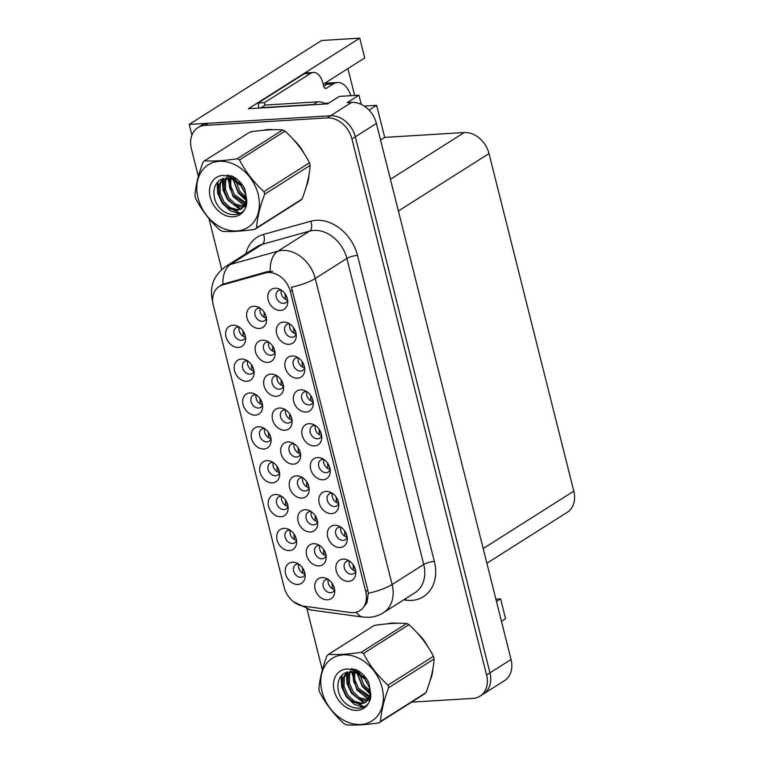 <?xml version="1.0" encoding="UTF-8"?>
<svg xmlns="http://www.w3.org/2000/svg" width="763" height="763" viewBox="0 0 763 763"><rect width="100%" height="100%" fill="white"/><g stroke="black" fill="none" stroke-linecap="round" stroke-linejoin="round"><path stroke-width="1.14" d="M298.19 357.761A7.096 5.494 -122.4 0 0 297.332 357.742A7.096 5.494 -122.4 0 0 295.214 358.41A7.096 5.494 -122.4 0 0 293.707 366.087A7.096 5.494 -122.4 0 0 300.679 371.066A7.096 5.494 -122.4 0 0 302.806 370.398A7.096 5.494 -122.4 0 0 304.666 367.976M304.647 367.814A7.096 5.494 57.6 0 1 298.333 357.847M292 355.968A11.826 9.146 -122.4 0 0 285.2 367.661A11.826 9.146 -122.4 0 0 297.58 378.181A11.826 9.146 -122.4 0 0 304.761 370.274A11.826 9.146 -122.4 0 0 296.149 356.693A11.826 9.146 -122.4 0 0 292 355.968M264.551 428.577A7.096 5.494 -122.4 0 0 263.693 428.558A7.096 5.494 -122.4 0 0 261.566 429.235A7.096 5.494 -122.4 0 0 260.059 436.903A7.096 5.494 -122.4 0 0 267.04 441.891A7.096 5.494 -122.4 0 0 269.167 441.214A7.096 5.494 -122.4 0 0 271.027 438.801M271.008 438.63A7.096 5.494 57.6 0 1 264.694 428.672M258.361 426.794A11.826 9.146 -122.4 0 0 251.561 438.487A11.826 9.146 -122.4 0 0 263.941 449.006A11.826 9.146 -122.4 0 0 271.123 441.1A11.826 9.146 -122.4 0 0 262.51 427.518A11.826 9.146 -122.4 0 0 258.361 426.794M281.185 290.035A7.096 5.494 -122.4 0 0 280.326 290.016A7.096 5.494 -122.4 0 0 278.199 290.693A7.096 5.494 -122.4 0 0 276.692 298.362A7.096 5.494 -122.4 0 0 283.674 303.35A7.096 5.494 -122.4 0 0 285.801 302.673A7.096 5.494 -122.4 0 0 287.661 300.26M287.641 300.088A7.096 5.494 57.6 0 1 281.328 290.131M274.995 288.242A11.826 9.146 -122.4 0 0 268.185 299.945A11.826 9.146 -122.4 0 0 280.574 310.465A11.826 9.146 -122.4 0 0 287.756 302.558A11.826 9.146 -122.4 0 0 279.144 288.967A11.826 9.146 -122.4 0 0 274.995 288.242M319.63 545.478A7.096 5.494 -122.4 0 0 318.772 545.459A7.096 5.494 -122.4 0 0 316.645 546.136A7.096 5.494 -122.4 0 0 315.138 553.804A7.096 5.494 -122.4 0 0 322.12 558.793A7.096 5.494 -122.4 0 0 324.246 558.125A7.096 5.494 -122.4 0 0 326.106 555.702M326.087 555.531A7.096 5.494 57.6 0 1 319.773 545.574M313.44 543.695A11.826 9.146 -122.4 0 0 306.64 555.388A11.826 9.146 -122.4 0 0 319.02 565.908A11.826 9.146 -122.4 0 0 326.202 558.001A11.826 9.146 -122.4 0 0 317.589 544.42A11.826 9.146 -122.4 0 0 313.44 543.695M285.553 409.807A7.096 5.494 -122.4 0 0 284.694 409.779A7.096 5.494 -122.4 0 0 282.568 410.456A7.096 5.494 -122.4 0 0 281.061 418.124A7.096 5.494 -122.4 0 0 288.042 423.112A7.096 5.494 -122.4 0 0 290.169 422.444A7.096 5.494 -122.4 0 0 292.029 420.022M292.01 419.86A7.096 5.494 57.6 0 1 285.696 409.893M279.363 408.014A11.826 9.146 -122.4 0 0 272.553 419.707A11.826 9.146 -122.4 0 0 284.942 430.227A11.826 9.146 -122.4 0 0 292.124 422.32A11.826 9.146 -122.4 0 0 283.512 408.739A11.826 9.146 -122.4 0 0 279.363 408.014M290.074 530.161A7.096 5.494 -122.4 0 0 289.206 530.142A7.096 5.494 -122.4 0 0 287.088 530.81A7.096 5.494 -122.4 0 0 285.581 538.487A7.096 5.494 -122.4 0 0 292.553 543.475A7.096 5.494 -122.4 0 0 294.68 542.798A7.096 5.494 -122.4 0 0 296.549 540.376M296.521 540.214A7.096 5.494 57.6 0 1 290.207 530.256M283.874 528.368A11.826 9.146 -122.4 0 0 277.074 540.07A11.826 9.146 -122.4 0 0 289.454 550.59A11.826 9.146 -122.4 0 0 296.635 542.684A11.826 9.146 -122.4 0 0 288.023 529.093A11.826 9.146 -122.4 0 0 283.874 528.368M298.571 564.019A7.096 5.494 -122.4 0 0 297.713 564A7.096 5.494 -122.4 0 0 295.586 564.677A7.096 5.494 -122.4 0 0 294.089 572.345A7.096 5.494 -122.4 0 0 301.061 577.333A7.096 5.494 -122.4 0 0 303.188 576.656A7.096 5.494 -122.4 0 0 305.047 574.243M305.028 574.072A7.096 5.494 57.6 0 1 298.714 564.115M292.382 562.236A11.826 9.146 -122.4 0 0 285.581 573.929A11.826 9.146 -122.4 0 0 297.961 584.448A11.826 9.146 -122.4 0 0 305.143 576.542A11.826 9.146 -122.4 0 0 296.53 562.96A11.826 9.146 -122.4 0 0 292.382 562.236M315.205 425.477A7.096 5.494 -122.4 0 0 314.346 425.458A7.096 5.494 -122.4 0 0 312.22 426.135A7.096 5.494 -122.4 0 0 310.713 433.804A7.096 5.494 -122.4 0 0 317.694 438.792A7.096 5.494 -122.4 0 0 319.821 438.115A7.096 5.494 -122.4 0 0 321.681 435.702M321.662 435.53A7.096 5.494 57.6 0 1 315.348 425.573M309.015 423.684A11.826 9.146 -122.4 0 0 302.205 435.387A11.826 9.146 -122.4 0 0 314.594 445.907A11.826 9.146 -122.4 0 0 321.776 438A11.826 9.146 -122.4 0 0 313.164 424.409A11.826 9.146 -122.4 0 0 309.015 423.684M328.157 579.403A7.096 5.494 -122.4 0 0 327.289 579.384A7.096 5.494 -122.4 0 0 325.172 580.052A7.096 5.494 -122.4 0 0 323.665 587.729A7.096 5.494 -122.4 0 0 330.637 592.717A7.096 5.494 -122.4 0 0 332.763 592.04A7.096 5.494 -122.4 0 0 334.633 589.618M334.604 589.456A7.096 5.494 57.6 0 1 328.29 579.489M321.957 577.61A11.826 9.146 -122.4 0 0 315.157 589.303A11.826 9.146 -122.4 0 0 327.537 599.832A11.826 9.146 -122.4 0 0 334.719 591.926A11.826 9.146 -122.4 0 0 326.106 578.335A11.826 9.146 -122.4 0 0 321.957 577.61M277.036 375.882A7.096 5.494 -122.4 0 0 276.168 375.863A7.096 5.494 -122.4 0 0 274.051 376.541A7.096 5.494 -122.4 0 0 272.544 384.209A7.096 5.494 -122.4 0 0 279.525 389.197A7.096 5.494 -122.4 0 0 281.642 388.52A7.096 5.494 -122.4 0 0 283.512 386.097M283.483 385.935A7.096 5.494 57.6 0 1 277.169 375.978M270.836 374.089A11.826 9.146 -122.4 0 0 264.036 385.792A11.826 9.146 -122.4 0 0 276.416 396.312A11.826 9.146 -122.4 0 0 283.598 388.405A11.826 9.146 -122.4 0 0 274.985 374.814A11.826 9.146 -122.4 0 0 270.836 374.089M302.596 477.648A7.096 5.494 -122.4 0 0 301.728 477.619A7.096 5.494 -122.4 0 0 299.611 478.296A7.096 5.494 -122.4 0 0 298.104 485.964A7.096 5.494 -122.4 0 0 305.076 490.952A7.096 5.494 -122.4 0 0 307.203 490.285A7.096 5.494 -122.4 0 0 309.072 487.862M309.044 487.7A7.096 5.494 57.6 0 1 302.73 477.733M296.397 475.854A11.826 9.146 -122.4 0 0 289.597 487.547A11.826 9.146 -122.4 0 0 301.976 498.067A11.826 9.146 -122.4 0 0 309.158 490.161A11.826 9.146 -122.4 0 0 300.546 476.579A11.826 9.146 -122.4 0 0 296.397 475.854M259.992 308.042A7.096 5.494 -122.4 0 0 259.134 308.023A7.096 5.494 -122.4 0 0 257.007 308.7A7.096 5.494 -122.4 0 0 255.5 316.368A7.096 5.494 -122.4 0 0 262.482 321.357A7.096 5.494 -122.4 0 0 264.608 320.679A7.096 5.494 -122.4 0 0 266.468 318.266M266.449 318.095A7.096 5.494 57.6 0 1 260.135 308.138M253.802 306.249A11.826 9.146 -122.4 0 0 246.993 317.952A11.826 9.146 -122.4 0 0 259.382 328.471A11.826 9.146 -122.4 0 0 266.564 320.565A11.826 9.146 -122.4 0 0 257.951 306.974A11.826 9.146 -122.4 0 0 253.802 306.249M349.225 560.919A7.096 5.494 -122.4 0 0 348.367 560.9A7.096 5.494 -122.4 0 0 346.24 561.578A7.096 5.494 -122.4 0 0 344.733 569.246A7.096 5.494 -122.4 0 0 351.714 574.234A7.096 5.494 -122.4 0 0 353.841 573.557A7.096 5.494 -122.4 0 0 355.701 571.144M355.682 570.972A7.096 5.494 57.6 0 1 349.368 561.015M343.035 559.126A11.826 9.146 -122.4 0 0 336.225 570.829A11.826 9.146 -122.4 0 0 348.615 581.349A11.826 9.146 -122.4 0 0 355.796 573.442A11.826 9.146 -122.4 0 0 347.184 559.851A11.826 9.146 -122.4 0 0 343.035 559.126M273.059 462.445A7.096 5.494 -122.4 0 0 272.2 462.416A7.096 5.494 -122.4 0 0 270.073 463.093A7.096 5.494 -122.4 0 0 268.566 470.761A7.096 5.494 -122.4 0 0 275.548 475.75A7.096 5.494 -122.4 0 0 277.675 475.082A7.096 5.494 -122.4 0 0 279.535 472.659M279.516 472.497A7.096 5.494 57.6 0 1 273.202 462.531M266.869 460.652A11.826 9.146 -122.4 0 0 260.059 472.345A11.826 9.146 -122.4 0 0 272.448 482.865A11.826 9.146 -122.4 0 0 279.63 474.958A11.826 9.146 -122.4 0 0 271.018 461.377A11.826 9.146 -122.4 0 0 266.869 460.652M340.718 527.061A7.096 5.494 -122.4 0 0 339.859 527.042A7.096 5.494 -122.4 0 0 337.732 527.71A7.096 5.494 -122.4 0 0 336.225 535.388A7.096 5.494 -122.4 0 0 343.207 540.376A7.096 5.494 -122.4 0 0 345.334 539.699A7.096 5.494 -122.4 0 0 347.194 537.276M347.175 537.114A7.096 5.494 57.6 0 1 340.861 527.157M334.528 525.268A11.826 9.146 -122.4 0 0 327.728 536.971A11.826 9.146 -122.4 0 0 340.107 547.491A11.826 9.146 -122.4 0 0 347.289 539.584A11.826 9.146 -122.4 0 0 338.677 525.993A11.826 9.146 -122.4 0 0 334.528 525.268M256.044 394.719A7.096 5.494 -122.4 0 0 255.185 394.7A7.096 5.494 -122.4 0 0 253.068 395.368A7.096 5.494 -122.4 0 0 251.561 403.045A7.096 5.494 -122.4 0 0 258.533 408.033A7.096 5.494 -122.4 0 0 260.66 407.356A7.096 5.494 -122.4 0 0 262.52 404.934M262.501 404.771A7.096 5.494 57.6 0 1 256.187 394.814M249.854 392.926A11.826 9.146 -122.4 0 0 243.054 404.628A11.826 9.146 -122.4 0 0 255.433 415.148A11.826 9.146 -122.4 0 0 262.615 407.242A11.826 9.146 -122.4 0 0 254.003 393.651A11.826 9.146 -122.4 0 0 249.854 392.926M294.07 443.723A7.096 5.494 -122.4 0 0 293.211 443.704A7.096 5.494 -122.4 0 0 291.084 444.371A7.096 5.494 -122.4 0 0 289.578 452.049A7.096 5.494 -122.4 0 0 296.559 457.037A7.096 5.494 -122.4 0 0 298.686 456.36A7.096 5.494 -122.4 0 0 300.546 453.937M300.527 453.775A7.096 5.494 57.6 0 1 294.213 443.818M287.88 441.93A11.826 9.146 -122.4 0 0 281.08 453.632A11.826 9.146 -122.4 0 0 293.459 464.152A11.826 9.146 -122.4 0 0 300.641 456.245A11.826 9.146 -122.4 0 0 292.029 442.654A11.826 9.146 -122.4 0 0 287.88 441.93M239.038 327.003A7.096 5.494 -122.4 0 0 238.18 326.974A7.096 5.494 -122.4 0 0 236.053 327.651A7.096 5.494 -122.4 0 0 234.546 335.319A7.096 5.494 -122.4 0 0 241.528 340.308A7.096 5.494 -122.4 0 0 243.655 339.64A7.096 5.494 -122.4 0 0 245.514 337.217M245.495 337.055A7.096 5.494 57.6 0 1 239.181 327.089M232.849 325.21A11.826 9.146 -122.4 0 0 226.039 336.903A11.826 9.146 -122.4 0 0 238.428 347.423A11.826 9.146 -122.4 0 0 245.61 339.516A11.826 9.146 -122.4 0 0 236.997 325.935A11.826 9.146 -122.4 0 0 232.849 325.21M332.21 493.203A7.096 5.494 -122.4 0 0 331.352 493.184A7.096 5.494 -122.4 0 0 329.234 493.852A7.096 5.494 -122.4 0 0 327.728 501.529A7.096 5.494 -122.4 0 0 334.699 506.508A7.096 5.494 -122.4 0 0 336.826 505.84A7.096 5.494 -122.4 0 0 338.696 503.418M338.667 503.256A7.096 5.494 57.6 0 1 332.353 493.289M326.02 491.41A11.826 9.146 -122.4 0 0 319.22 503.103A11.826 9.146 -122.4 0 0 331.6 513.633A11.826 9.146 -122.4 0 0 338.782 505.716A11.826 9.146 -122.4 0 0 330.169 492.135A11.826 9.146 -122.4 0 0 326.02 491.41M306.697 391.619A7.096 5.494 -122.4 0 0 305.839 391.6A7.096 5.494 -122.4 0 0 303.712 392.268A7.096 5.494 -122.4 0 0 302.205 399.946A7.096 5.494 -122.4 0 0 309.187 404.934A7.096 5.494 -122.4 0 0 311.314 404.256A7.096 5.494 -122.4 0 0 313.173 401.834M313.154 401.672A7.096 5.494 57.6 0 1 306.84 391.715M300.508 389.826A11.826 9.146 -122.4 0 0 293.707 401.529A11.826 9.146 -122.4 0 0 306.087 412.049A11.826 9.146 -122.4 0 0 313.269 404.142A11.826 9.146 -122.4 0 0 304.656 390.551A11.826 9.146 -122.4 0 0 300.508 389.826M247.546 360.861A7.096 5.494 -122.4 0 0 246.687 360.842A7.096 5.494 -122.4 0 0 244.561 361.509A7.096 5.494 -122.4 0 0 243.054 369.187A7.096 5.494 -122.4 0 0 250.035 374.166A7.096 5.494 -122.4 0 0 252.152 373.498A7.096 5.494 -122.4 0 0 254.022 371.076M253.993 370.913A7.096 5.494 57.6 0 1 247.679 360.947M241.346 359.068A11.826 9.146 -122.4 0 0 234.546 370.761A11.826 9.146 -122.4 0 0 246.926 381.29A11.826 9.146 -122.4 0 0 254.108 373.384A11.826 9.146 -122.4 0 0 245.495 359.793A11.826 9.146 -122.4 0 0 241.346 359.068M323.712 459.336A7.096 5.494 -122.4 0 0 322.854 459.316A7.096 5.494 -122.4 0 0 320.727 459.994A7.096 5.494 -122.4 0 0 319.22 467.662A7.096 5.494 -122.4 0 0 326.202 472.65A7.096 5.494 -122.4 0 0 328.319 471.982A7.096 5.494 -122.4 0 0 330.188 469.56M330.16 469.388A7.096 5.494 57.6 0 1 323.846 459.431M317.513 457.552A11.826 9.146 -122.4 0 0 310.713 469.245A11.826 9.146 -122.4 0 0 323.092 479.765A11.826 9.146 -122.4 0 0 330.274 471.858A11.826 9.146 -122.4 0 0 321.671 458.277A11.826 9.146 -122.4 0 0 317.513 457.552M268.509 341.967A7.096 5.494 -122.4 0 0 267.651 341.948A7.096 5.494 -122.4 0 0 265.524 342.616A7.096 5.494 -122.4 0 0 264.027 350.293A7.096 5.494 -122.4 0 0 270.999 355.272A7.096 5.494 -122.4 0 0 273.125 354.604A7.096 5.494 -122.4 0 0 274.985 352.182M274.966 352.02A7.096 5.494 57.6 0 1 268.652 342.053M262.319 340.174A11.826 9.146 -122.4 0 0 255.519 351.867A11.826 9.146 -122.4 0 0 267.899 362.387A11.826 9.146 -122.4 0 0 275.081 354.48A11.826 9.146 -122.4 0 0 266.468 340.899A11.826 9.146 -122.4 0 0 262.319 340.174M311.113 511.563A7.096 5.494 -122.4 0 0 310.255 511.544A7.096 5.494 -122.4 0 0 308.128 512.211A7.096 5.494 -122.4 0 0 306.621 519.889A7.096 5.494 -122.4 0 0 313.603 524.877A7.096 5.494 -122.4 0 0 315.72 524.2A7.096 5.494 -122.4 0 0 317.589 521.778M317.561 521.615A7.096 5.494 57.6 0 1 311.256 511.658M304.914 509.77A11.826 9.146 -122.4 0 0 298.114 521.472A11.826 9.146 -122.4 0 0 310.503 531.992A11.826 9.146 -122.4 0 0 317.685 524.086A11.826 9.146 -122.4 0 0 309.072 510.495A11.826 9.146 -122.4 0 0 304.914 509.77M289.692 323.894A7.096 5.494 -122.4 0 0 288.834 323.874A7.096 5.494 -122.4 0 0 286.707 324.552A7.096 5.494 -122.4 0 0 285.2 332.22A7.096 5.494 -122.4 0 0 292.181 337.208A7.096 5.494 -122.4 0 0 294.299 336.54A7.096 5.494 -122.4 0 0 296.168 334.118M296.139 333.946A7.096 5.494 57.6 0 1 289.826 323.989M283.493 322.11A11.826 9.146 -122.4 0 0 276.692 333.803A11.826 9.146 -122.4 0 0 289.072 344.323A11.826 9.146 -122.4 0 0 296.254 336.416A11.826 9.146 -122.4 0 0 287.641 322.835A11.826 9.146 -122.4 0 0 283.493 322.11M281.566 496.303A7.096 5.494 -122.4 0 0 280.708 496.284A7.096 5.494 -122.4 0 0 278.581 496.951A7.096 5.494 -122.4 0 0 277.074 504.629A7.096 5.494 -122.4 0 0 284.055 509.608A7.096 5.494 -122.4 0 0 286.173 508.94A7.096 5.494 -122.4 0 0 288.042 506.518M288.013 506.355A7.096 5.494 57.6 0 1 281.7 496.389M275.367 494.51A11.826 9.146 -122.4 0 0 268.566 506.203A11.826 9.146 -122.4 0 0 280.946 516.732A11.826 9.146 -122.4 0 0 288.128 508.826A11.826 9.146 -122.4 0 0 279.525 495.235A11.826 9.146 -122.4 0 0 275.367 494.51M268.061 272.544A21.288 16.471 -122.4 0 0 265.133 273.04L222.662 284.914A21.288 16.471 -122.4 0 0 219.219 286.449A21.288 16.471 -122.4 0 0 213.344 305.486L284.132 587.291A21.288 16.471 -122.4 0 0 303.35 606.118L350.408 612.517A21.288 16.471 -122.4 0 0 359.859 610.619A21.288 16.471 -122.4 0 0 365.725 591.583L290.35 291.485A21.288 16.471 -122.4 0 0 268.061 272.544M325.639 82.69A25.227 14.697 -93.5 0 1 326.106 83.215M189.205 124.417L321.633 40.487L359.755 38.15L248.414 108.718L327.585 103.873L339.392 96.386L358.963 95.184L347.155 102.671L351.629 102.395A23.653 18.302 -122.4 0 1 376.397 123.444L511.048 659.49A23.653 18.302 -122.4 0 1 504.515 680.644L483.427 694.006A23.653 18.302 -122.4 0 0 489.96 672.861L355.31 136.806A23.653 18.302 -122.4 0 0 330.541 115.766L189.205 124.417L191.914 135.185M358.963 95.184L361.29 104.445M496.475 601.473L500.595 598.86L505.554 618.64L501.434 621.254M369.015 110.139L376.626 105.323L384.676 137.388L464.238 132.524A23.653 18.302 57.6 0 1 489.007 153.563L573.795 491.134A23.653 18.302 57.6 0 1 567.271 512.288L486.87 563.247M384.676 137.388L380.556 140.001M359.755 38.15L364.714 57.921L323.14 84.283M495.883 599.155L500.595 598.86M347.909 68.575L354.661 95.451M364.18 106.086L376.626 105.323M273.135 129.729A37.845 29.28 -122.4 0 0 268.08 129.567A37.845 29.28 -122.4 0 0 263.407 130.292M397.103 623.266A37.845 29.28 -122.4 0 0 392.048 623.104A37.845 29.28 -122.4 0 0 387.375 623.829M212.648 300.822A27.592 6.857 -14.1 0 1 212.372 300.231C209.453 286.411 213.812 275.224 225.447 266.678A31.531 24.406 57.6 0 1 230.56 264.408L277.885 251.17A31.531 24.406 57.6 0 1 282.215 250.445A31.531 24.406 57.6 0 1 315.243 278.505A27.592 6.857 165.9 0 1 291.447 287.25L367.833 590.247L368.31 593.271L366.917 602.932L361.672 609.456M368.31 593.271A27.592 6.857 -14.1 0 0 392.106 584.525L315.243 278.505L346.869 258.457A31.531 24.406 -122.4 0 0 313.851 230.397A31.531 24.406 -122.4 0 0 309.52 231.122L262.195 244.36L230.56 264.408A27.592 17.024 74.4 0 0 222.882 284.246L267.431 271.58L272.696 271.323M411.572 702.151L472.974 698.393A23.653 18.302 -122.4 0 0 480.061 696.152L483.427 694.006A23.653 18.302 -122.4 0 0 489.96 672.861L355.31 136.806A23.653 18.302 -122.4 0 0 330.541 115.766L208.394 123.244A23.653 18.302 -122.4 0 0 201.308 125.485L197.941 127.621A23.653 18.302 -122.4 0 0 191.408 148.775L198.361 176.425M306.249 186.563A37.845 29.28 -122.4 0 0 308.929 175.175M303.827 153.048A37.845 29.28 -122.4 0 0 293.402 139.515M430.218 680.1A37.845 29.28 -122.4 0 0 432.898 668.722M427.795 646.585A37.845 29.28 -122.4 0 0 417.371 633.061M480.061 696.152A23.653 18.302 -122.4 0 0 486.584 674.997L351.934 138.942A23.653 18.302 -122.4 0 0 327.165 117.903L205.018 125.38A23.653 18.302 -122.4 0 0 197.941 127.621M208.938 218.552L221.728 269.463M307.079 609.255L322.329 669.962M302.482 567.815L302.787 573.28M303.512 569.494L304.923 573.452M332.058 583.19L332.363 588.654M334.49 588.807L333.088 584.868M355.568 570.323L354.156 566.394M353.135 564.715L353.431 570.18M350.846 95.69A23.653 13.782 86.5 0 0 337.446 82.518A23.653 13.782 86.5 0 0 333.307 83.901L326.564 88.184A3.939 2.299 -93.5 0 1 325.868 88.413A3.939 2.299 -93.5 0 1 323.522 85.818L322.778 82.852A15.765 9.185 -93.5 0 0 313.383 72.466L306.984 72.857A15.765 9.185 -93.5 0 0 304.227 73.782L310.627 73.391A15.765 9.185 -93.5 0 1 313.383 72.466M324.227 86A23.653 13.782 -93.5 0 1 326.278 84.34L326.354 84.655M333.307 83.901L326.278 84.34M258.752 108.088A15.765 9.185 86.5 0 0 258.008 103.072L304.227 73.782M326.917 84.292L323.684 86.343M258.008 103.072L264.399 102.681L310.627 73.391M264.399 102.681A15.765 9.185 -93.5 0 1 264.914 105.284M261.146 107.936A15.765 12.198 -122.4 0 0 261.08 107.717L313.526 104.502A15.765 12.198 57.6 0 1 315.787 104.598M325.629 103.987A15.765 12.198 -122.4 0 0 317.742 101.832L265.295 105.046L261.08 107.717M293.974 533.957L294.28 539.422M295.004 535.636L296.416 539.594M285.467 500.089L285.772 505.554M286.497 501.768L287.909 505.735M276.959 466.231L277.265 471.696M277.99 467.91L279.401 471.868M268.462 432.373L268.757 437.838M269.492 434.052L270.903 438.01M323.569 549.312L323.827 554.73M325.982 554.949L324.58 550.981M315.071 515.435L315.291 520.795M317.475 521.081L316.082 517.095M306.583 481.558L306.755 486.87M308.967 487.214L307.575 483.198M298.095 447.681L298.219 452.945M300.46 453.356L299.067 449.312M347.06 536.465L345.658 532.536M344.628 530.857L344.933 536.322M338.553 502.607L337.151 498.668M336.121 496.99L336.426 502.455M330.055 468.749L328.643 464.81M327.613 463.131L327.918 468.596M321.547 434.881L320.136 430.952M319.106 429.273L319.411 434.738M296.149 142.662A37.444 28.975 57.6 0 1 301.423 149.5M308.128 179.238A37.444 28.975 57.6 0 1 307.289 182.758M328.805 103.091L324.504 103.358M198.037 197.96A37.053 28.67 -122.4 0 0 236.835 230.931A37.053 28.67 -122.4 0 0 258.152 194.279A37.053 28.67 -122.4 0 0 219.343 161.317A37.053 28.67 -122.4 0 0 198.037 197.96M195.261 197.159A42.566 32.943 -122.4 0 0 195.605 198.466C201.756 210.359 209.92 220.908 220.087 230.121A42.566 32.943 -122.4 0 0 222.376 231.313C231.16 231.942 242.014 231.275 254.937 229.32A42.566 32.943 -122.4 0 0 256.568 227.889L302.081 199.038C306.802 186.573 309.492 175.356 310.15 165.39A42.566 32.943 -122.4 0 0 309.845 164.083A42.566 32.943 -122.4 0 0 309.492 162.777C303.416 150.969 295.252 140.421 285.019 131.122A42.566 32.943 -122.4 0 0 282.73 129.929C273.888 129.3 263.035 129.968 250.169 131.923L204.656 160.764A42.566 32.943 -122.4 0 0 203.025 162.195C198.285 174.756 195.586 185.972 194.947 195.843A42.566 32.943 -122.4 0 0 195.261 197.159M310.15 165.39L264.637 194.241C259.916 206.706 257.226 217.922 256.568 227.889M264.637 194.241A42.566 32.943 -122.4 0 0 264.332 192.925A42.566 32.943 -122.4 0 0 263.979 191.618L309.492 162.777M254.937 229.32L300.45 200.469A42.566 32.943 -122.4 0 0 302.081 199.038M234.546 177.464L234.441 178.943M234.432 179.963L234.813 183.492L238.447 192.123L246.182 198.962M235.777 178.284L235.786 179.591M235.881 180.869L239.792 191.275L246.087 197.331M230.607 175.681L230.025 177.092M229.701 178.132L229.453 186.887L233.096 195.519L245.428 203.711M231.475 175.929L230.979 177.502M230.769 178.408L230.788 186.038L234.432 194.67L245.734 202.71M225.905 177.836L224.379 181.413L224.103 190.283L227.736 198.914L234.193 205.066L241.633 207.164L243.712 206.907M226.792 177.808L225.714 180.564L225.438 189.434L229.072 198.065L235.538 204.217L244.208 206.21M228.671 175.28L226.535 175.976M222.71 178.504L219.019 184.808L218.743 193.678L222.376 202.3L228.843 208.461L236.272 210.559L241.327 209.072L245.915 201.89L245.304 193.583L240.765 185.514L230.827 178.418L220.593 179.543L219.143 180.631C214.832 184.303 213.182 189.443 214.193 196.072C217.684 219.172 249.196 221.127 246.649 199.391L244.799 188.852C241.776 183.091 237.589 178.876 232.238 176.186L222.51 175.461A22.022 17.044 -122.4 0 0 210.226 197.216A22.022 17.044 -122.4 0 0 231.37 216.816A22.022 17.044 -122.4 0 0 246.649 199.391M227.765 175.166L226.306 175.919M223.464 178.256L220.364 183.959L220.078 192.829L223.721 201.461L230.178 207.612L237.617 209.711L241.985 208.614M242.968 185.733L232.314 178.18M240.955 183.063L241.146 183.616M244.513 206.687L245.82 206.163M245.047 206.058L245.924 205.81M241.327 209.062L246.411 203.778M222.51 175.461C229.749 175.862 235.834 179.219 240.765 185.514M285.019 131.122L239.506 159.963A42.566 32.943 -122.4 0 0 237.217 158.771L282.73 129.929M239.506 159.963C245.591 171.77 253.745 182.319 263.979 191.618M204.656 160.764C213.44 161.403 224.293 160.735 237.217 158.771M233.554 176.873L233.669 178.628M233.783 179.62L235.481 186.105M241.594 195.767L246.172 199.658M228.538 175.318L228.366 176.482M228.232 177.893L230.121 189.501M236.244 199.162L244.799 205.18M223.206 178.552L224.77 192.896M230.884 202.557L240.889 209.1M217.894 181.737L219.41 196.291M225.524 205.953L240.345 213.325M239.611 181.584L239.906 182.433M242.233 187.402L243.359 189.186M232.868 176.501L232.944 178.37M233.02 179.248L238.294 192.991L246.115 200.478M227.593 177.836L232.934 196.387L244.494 205.743M222.443 179.534L223.025 189.987L227.584 199.782L239.868 209.405M217.15 182.557L217.617 193.173L222.224 203.177L230.245 210.779L239.582 213.745M420.117 636.199A37.444 28.975 57.6 0 1 425.392 643.037M432.096 672.785A37.444 28.975 57.6 0 1 431.257 676.295M322.005 691.507A37.053 28.67 -122.4 0 0 360.804 724.469A37.053 28.67 -122.4 0 0 382.12 687.825A37.053 28.67 -122.4 0 0 343.312 654.854A37.053 28.67 -122.4 0 0 322.005 691.507M319.23 690.696A42.566 32.943 -122.4 0 0 319.573 692.003C325.725 703.896 333.889 714.445 344.056 723.658A42.566 32.943 -122.4 0 0 346.345 724.85C355.129 725.479 365.982 724.821 378.906 722.857A42.566 32.943 -122.4 0 0 380.537 721.426L426.05 692.575C430.771 680.119 433.46 668.903 434.118 658.936A42.566 32.943 -122.4 0 0 433.813 657.62A42.566 32.943 -122.4 0 0 433.46 656.314C427.385 644.506 419.221 633.958 408.987 624.659A42.566 32.943 -122.4 0 0 406.698 623.466C397.857 622.837 387.003 623.505 374.137 625.46L328.624 654.311A42.566 32.943 -122.4 0 0 326.993 655.741C322.253 668.293 319.554 679.509 318.915 689.38A42.566 32.943 -122.4 0 0 319.23 690.696M434.118 658.936L388.605 687.778C383.884 700.243 381.195 711.459 380.537 721.426M388.605 687.778A42.566 32.943 -122.4 0 0 388.3 686.471A42.566 32.943 -122.4 0 0 387.947 685.155L433.46 656.314M378.906 722.857L424.419 694.006A42.566 32.943 -122.4 0 0 426.05 692.575M358.515 671.001L358.41 672.489M358.4 673.51L358.782 677.029L362.415 685.66L370.15 692.499M359.745 671.822L359.755 673.128M359.85 674.416L363.76 684.812L370.055 690.868M354.576 669.227L353.994 670.629M353.67 671.669L353.422 680.424L357.065 689.056L369.397 697.248M355.444 669.475L354.948 671.049M354.738 671.945L354.766 679.575L358.4 688.207L369.702 696.247M349.874 671.383L348.348 674.95L348.071 683.82L351.705 692.451L358.171 698.603L365.601 700.711L367.68 700.444M350.761 671.354L349.683 674.101L349.406 682.971L353.04 691.602L359.507 697.754L368.176 699.747M352.64 668.827L350.503 669.513M346.679 672.041L342.988 678.345L342.711 687.215L346.345 695.846L352.811 701.998L360.241 704.096L365.296 702.609L369.883 695.427L369.273 687.12L364.733 679.06L354.795 671.965L344.561 673.08L343.112 674.177C338.801 677.84 337.151 682.99 338.162 689.609C341.652 712.709 373.164 714.673 370.618 692.938L368.767 682.389C365.744 676.638 361.557 672.413 356.207 669.723L346.478 668.998A22.022 17.044 -122.4 0 0 334.194 690.753A22.022 17.044 -122.4 0 0 355.339 710.353A22.022 17.044 -122.4 0 0 370.618 692.938M351.733 668.712L350.274 669.466M347.432 671.802L344.332 677.496L344.046 686.366L347.69 694.998L354.146 701.149L361.586 703.248L365.954 702.151M366.936 679.27L356.283 671.717M364.924 676.6L365.115 677.163M368.481 700.224L369.788 699.7M369.015 699.595L369.893 699.356M365.296 702.609L370.379 697.315M346.478 668.998C353.717 669.409 359.802 672.756 364.733 679.06M408.987 624.659L363.474 653.5A42.566 32.943 -122.4 0 0 361.185 652.317L406.698 623.466M363.474 653.5C369.559 665.307 377.714 675.856 387.947 685.155M328.624 654.311C337.408 654.94 348.262 654.273 361.185 652.317M357.523 670.41L357.637 672.174M357.752 673.157L359.449 679.642M365.563 689.313L370.141 693.195M352.506 668.855L352.334 670.019M352.201 671.43L354.089 683.038M360.212 692.709L368.777 698.717M347.175 672.089L348.739 686.433M354.852 696.104L364.857 702.637M341.862 675.274L343.379 689.828M349.502 699.499L364.313 706.862M363.579 675.131L363.875 675.98M366.202 680.949L367.327 682.723M356.836 670.038L356.912 671.907M356.989 672.785L362.263 686.528L370.084 694.015M351.562 671.383L356.903 689.924L368.462 699.29M346.412 673.071L346.993 683.534L351.552 693.319L363.837 702.952M341.118 676.094L341.586 686.719L346.192 696.714L354.213 704.316L363.55 707.282M259.954 398.515L260.259 403.98M260.984 400.194L262.396 404.152M251.447 364.647L251.752 370.112M252.477 366.326L253.888 370.293M242.939 330.789L243.244 336.254M243.969 332.468L245.381 336.426M289.597 413.804L289.682 419.011M291.943 419.488L290.569 415.425M281.108 379.926L281.146 385.086M283.435 385.62L282.062 381.538M272.62 346.049L272.62 351.161M274.928 351.753L273.555 347.651M264.122 312.172L264.084 317.236M266.411 317.894L265.057 313.765M313.04 401.023L311.638 397.094M310.608 395.406L310.903 400.871M304.532 367.165L303.13 363.226M302.1 361.548L302.406 367.013M296.034 333.307L294.623 329.368M293.593 327.689L293.898 333.154M287.527 299.439L286.115 295.51M285.085 293.831L285.391 299.296M265.133 273.04L267.431 271.58M351.629 102.395L327.165 117.903M376.397 123.444L351.934 138.942M511.048 659.49L486.584 674.997M573.795 491.134L483.179 548.568M489.007 153.563L398.391 210.998M464.238 132.524L390.427 179.305M365.725 591.583L367.833 590.247M290.35 291.485L292.448 290.159M222.662 284.914L224.961 283.464M434.347 561.406A7.888 1.955 -14.1 0 0 423.732 564.477L346.869 258.457A7.888 1.955 -14.1 0 1 357.485 255.395L434.347 561.406A39.418 30.501 57.6 0 1 411.677 600.395A39.418 30.501 57.6 0 1 405.983 600.176L403.694 599.861M415.034 592.679A31.531 24.406 -122.4 0 0 423.732 564.477L392.106 584.525A31.531 24.406 57.6 0 1 383.407 612.727L415.034 592.679M270.216 271.161A27.592 17.024 74.4 0 1 277.885 251.17L309.52 231.122A7.888 4.864 -105.6 0 0 310.789 221.222A39.418 30.501 57.6 0 1 357.485 255.395M304.704 606.299A27.592 14.64 97.7 0 0 310.722 609.98L293.478 601.73M356.235 612.193A27.592 14.64 97.7 0 0 363.169 617.105L310.722 609.98M245.839 253.755A39.418 30.501 57.6 0 1 263.464 234.46L310.789 221.222M205.018 125.38L208.394 123.244M263.464 234.46A7.888 4.864 -105.6 0 1 262.195 244.36A31.531 24.406 -122.4 0 0 257.083 246.63L225.447 266.678M405.706 598.583A7.888 4.187 -82.3 0 1 405.983 600.176M317.742 101.832L313.526 104.502M325.162 88.27L326.564 88.184M219.219 286.449L222.882 284.122M363.169 617.105L369.139 617.334C374.271 617 379.03 615.464 383.407 612.727M212.372 300.231L212.686 301.48M337.446 82.518L324.685 83.301"/></g></svg>

